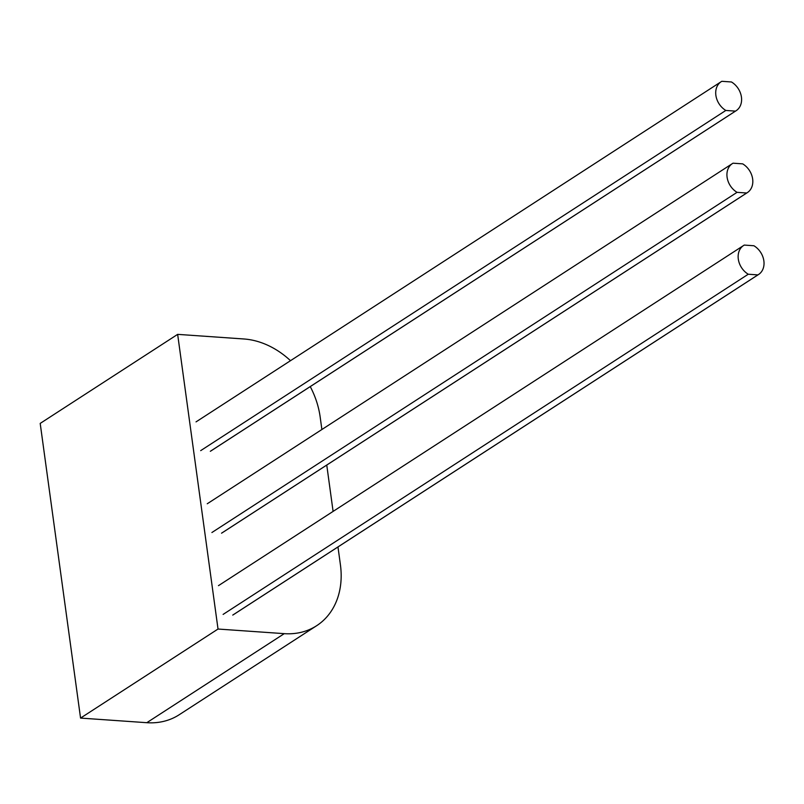 <?xml version="1.0" encoding="UTF-8"?>
<svg xmlns="http://www.w3.org/2000/svg" width="804" height="804" viewBox="0 0 804 804"><rect width="100%" height="100%" fill="white"/><g stroke="black" fill="none" stroke-linecap="round" stroke-linejoin="round"><path stroke-width="1.21" d="M337.971 546.951L340.414 564.76A78.119 61.727 -122.9 0 1 316.645 625.713A78.119 61.727 -122.9 0 1 284.254 633.652L218.025 629.04L177.654 334.363L243.883 338.976A78.119 61.727 -122.9 0 1 290.505 360.684M310.254 386.593A78.119 61.727 -122.9 0 1 320.183 417.105L321.881 429.517M326.756 465.064L333.097 511.404M316.645 625.713L179.191 714.746A78.119 61.727 -122.9 0 1 146.8 722.695L80.561 718.083L40.2 423.406L177.654 334.363M218.025 629.04L80.561 718.083M744.273 245.079L753.911 245.753A17.457 13.799 -122.9 0 1 763.8 260.426A17.457 13.799 -122.9 0 1 758.554 274.506A17.457 13.799 -122.9 0 1 757.901 274.898L748.263 274.234A17.457 13.799 -122.9 0 1 738.373 259.561A17.457 13.799 -122.9 0 1 743.62 245.481A17.457 13.799 -122.9 0 1 744.273 245.079M232.758 615.08L757.901 274.898M223.12 614.407L748.263 274.234M221.532 533.193L746.685 193.01L737.047 192.337A17.457 13.799 -122.9 0 1 727.158 177.664A17.457 13.799 -122.9 0 1 732.404 163.584A17.457 13.799 -122.9 0 1 733.057 163.192L742.685 163.865A17.457 13.799 -122.9 0 1 752.584 178.538A17.457 13.799 -122.9 0 1 747.338 192.618A17.457 13.799 -122.9 0 1 746.685 193.01M211.904 532.519L737.047 192.337M210.316 451.295L735.469 111.123L725.831 110.45A17.457 13.799 -122.9 0 1 715.942 95.776A17.457 13.799 -122.9 0 1 721.178 81.696A17.457 13.799 -122.9 0 1 721.841 81.304L731.469 81.978A17.457 13.799 -122.9 0 1 741.368 96.641A17.457 13.799 -122.9 0 1 736.122 110.721A17.457 13.799 -122.9 0 1 735.469 111.123M200.688 450.632L725.831 110.45M284.254 633.652L146.8 722.695M218.467 585.654L743.62 245.481M233.411 614.688L758.554 274.506M207.251 503.766L732.404 163.584M222.195 532.791L747.338 192.618M196.035 421.879L721.178 81.696M210.98 450.903L736.122 110.721"/></g></svg>
